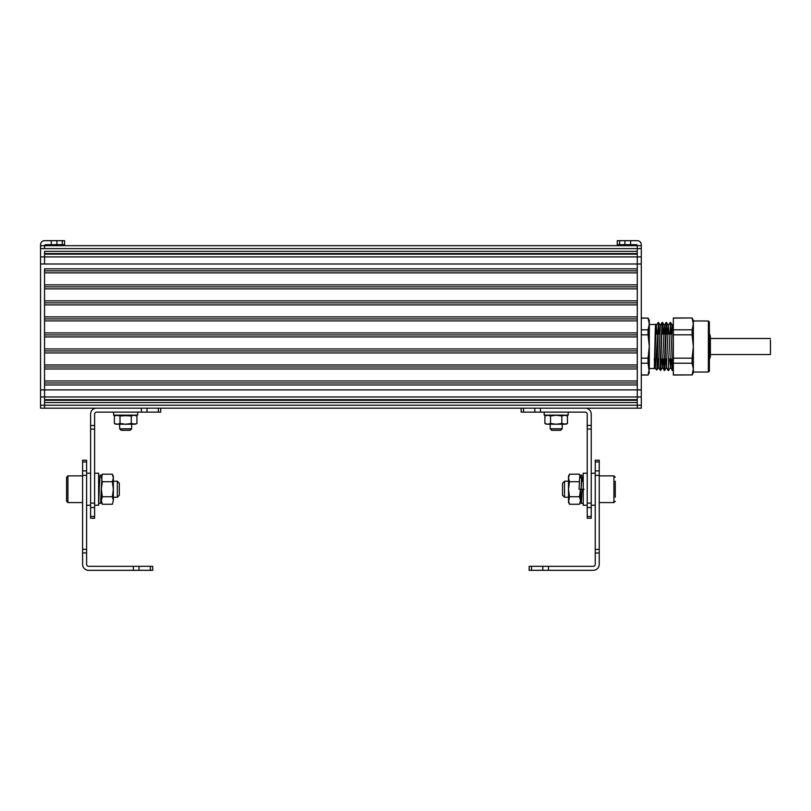 <?xml version="1.0" encoding="UTF-8"?>
<svg xmlns="http://www.w3.org/2000/svg" width="811" height="811" viewBox="0 0 811 811"><rect width="100%" height="100%" fill="white"/><g stroke="black" fill="none" stroke-linecap="round" stroke-linejoin="round"><path stroke-width="1.22" d="M51.245 240.674L44.554 240.674A4.004 4.004 0 0 0 40.55 244.679L40.55 408.186L641.288 408.186L641.288 245.682L44.554 245.682L44.554 248.612L44.554 245.682A1.004 1.004 0 0 1 45.558 244.679L64.576 244.679L64.576 240.674L51.245 240.674L51.245 244.679M637.284 245.682L637.284 251.349L44.554 251.349L44.554 256.905L44.554 254.178L637.284 254.178L637.284 263.991L44.554 263.991L44.554 256.905L637.284 256.905L637.284 245.682A1.004 1.004 0 0 0 636.28 244.679L617.262 244.679L617.262 240.674L619.604 240.674L619.604 244.679M637.284 253.579L44.554 253.579M637.284 268.846L44.554 268.846L44.554 389.878L44.554 384.982L637.284 384.982M637.284 270.844L44.554 270.844M637.284 272.851L44.554 272.851M637.284 284.864L44.554 284.864M637.284 286.861L44.554 286.861M637.284 288.868L44.554 288.868M637.284 300.881L44.554 300.881M637.284 302.888L44.554 302.888M637.284 304.885L44.554 304.885M637.284 316.898L44.554 316.898M637.284 318.905L44.554 318.905M637.284 320.903L44.554 320.903L44.554 332.926L637.284 332.926L637.284 320.903M637.284 334.923L44.554 334.923M637.284 336.93L44.554 336.93L44.554 348.943L637.284 348.943L637.284 336.93M637.284 350.94L44.554 350.94M637.284 352.947L44.554 352.947M637.284 364.96L44.554 364.96M637.284 366.967L44.554 366.967M637.284 368.964L44.554 368.964M637.284 380.977L44.554 380.977M637.284 382.985L44.554 382.985M637.284 408.186L637.284 263.98L641.288 263.98M641.288 389.888L44.554 389.888L44.554 408.186M637.284 399.691L44.554 399.691M637.284 400.299L44.554 400.299M637.284 402.53L44.554 402.53M655.308 368.529L656.859 370.059L658.562 322.474L655.308 368.529L654.315 367.474L656.302 325.576L656.93 333.99M657.741 359.02L658.37 367.444L660.306 325.576L662.08 322.504L659.911 369.39M661.746 359.02L662.374 367.434L664.31 325.576L664.939 333.99M665.75 359.02L666.378 367.434L668.315 325.576L668.943 333.99M669.754 359.02L670.383 367.434L672.319 325.576L673.333 323.832M673.333 338.897L672.157 370.505L671.467 359.02M670.778 333.99L670.352 324.025M668.122 370.536L670.585 322.474L668.122 370.536L666.318 367.434M666.764 333.99L666.348 324.025M662.303 367.434L664.604 370.505L666.581 322.474L666.034 322.677L664.118 370.536L663.459 359.02M662.759 333.99L662.344 324.025M658.299 367.434L660.6 370.505L662.08 322.504M658.755 333.99L658.339 324.025M655.308 365.102C655.085 369.37 654.862 369.644 654.639 365.923L654.325 358.715M654.913 368.508L654.639 365.923M649.297 368.529L654.325 368.529L655.308 328.891L655.592 324.228L655.886 330.523M658.562 322.474L659.221 333.99M662.567 322.474L663.226 333.99M663.925 359.02L664.341 368.985M666.581 322.474L667.23 333.99M670.585 322.474L671.234 333.99M670.322 367.434L672.613 370.505L673.333 355.867M657.315 355.867L657.315 338.897M655.308 333.99L655.572 324.218M641.288 375.037L648.06 375.037L641.288 374.895M641.288 363.206L648.06 363.206L648.06 358.188L641.288 358.188M641.288 334.821L648.06 334.821L648.06 329.803L641.288 329.803M641.288 318.115L648.06 318.115L641.288 317.973M648.06 374.895L649.297 369.046L649.297 323.964L648.06 318.115M648.06 329.803L649.297 323.964L649.297 320.477L648.06 317.973M648.06 358.188L649.297 346.51L648.06 334.821M648.06 375.037L649.297 372.533L648.06 363.206M673.333 374.895L692.107 374.895L673.333 375.037L673.333 317.973L692.107 317.973L673.333 318.115M708.378 320.974L709.372 321.977L709.372 371.032L708.378 372.036L708.378 320.974L693.354 320.974M692.107 375.037L693.354 372.533L693.354 320.477L692.107 317.973M673.333 329.803L692.107 329.803L693.354 323.964L692.107 318.115M692.107 329.803L692.107 334.821L673.333 334.821M673.333 358.188L692.107 358.188L693.354 346.51L692.107 334.821M692.107 374.895L693.354 369.046L692.107 363.206L673.333 363.206M692.107 358.188L692.107 363.206M64.576 240.674L64.576 244.679M40.55 245.682L44.554 245.682M619.604 240.674L637.284 240.674A4.004 4.004 0 0 1 641.288 244.679L641.288 245.682M637.284 256.905L641.288 256.905M709.372 333.169L710.375 336.494L710.375 356.516L709.372 359.841M710.375 345.891L710.375 352.603M770.45 340.022L770.45 354.519L710.375 354.519M529.157 570.326L593.236 570.326A6.012 6.012 0 0 0 599.238 564.314L599.238 460.192L595.233 460.192L595.233 564.314A2.007 2.007 0 0 1 593.236 566.321L529.157 566.321L529.157 570.326L529.157 566.321M599.238 549.422L595.233 549.422M599.238 475.358L595.233 475.358M587.225 505.243L583.221 505.243L583.221 473.208L587.225 473.208M595.233 505.243L591.229 505.243M568.197 412.13L568.197 415.131L544.171 415.131L544.171 412.13M562.195 428.796L560.695 430.296L551.683 430.296L550.182 428.796L562.195 428.796L562.195 424.234M561.82 415.962L556.184 415.222L550.547 415.962L547.729 415.222L544.911 415.962L546.421 415.222L565.946 415.222L567.457 415.962L567.457 423.494L564.638 424.234L546.421 424.234L544.911 423.494L547.729 424.234L550.547 423.494L556.184 424.234L561.82 423.494L561.82 415.962L564.638 415.222L567.457 415.962M567.457 423.494L565.946 424.234L561.82 423.494M550.547 415.962L550.547 423.494M544.911 415.962L544.911 423.494M564.527 497.234L562.53 495.237L562.53 483.214L564.527 481.217L564.527 497.234L568.491 497.234M615.255 481.217L615.255 497.234M580.514 498.238L580.514 489.286L580.514 502.242L579.52 504.26L569.484 504.26L568.491 500.499L568.491 489.226L568.491 498.238M568.491 480.213L568.491 489.226L568.491 476.209L569.484 474.192L568.491 477.953L569.484 481.714L568.491 489.226L569.484 496.737L579.52 496.737L580.514 500.499L579.52 504.26M569.484 504.26L568.491 502.242L569.484 496.737M580.514 489.226L579.52 496.737M579.52 481.714L569.484 481.714M579.987 475.145L580.514 477.953M579.52 474.192L569.484 474.192M582.105 481.217L581.791 479.149L581.041 489.307L579.044 489.226L579.794 475.145L581.791 475.145L581.041 489.307M582.257 481.217L581.791 475.145M584.052 489.307L582.045 489.226L581.294 503.388L580.828 497.234M582.045 489.226L581.294 499.383L580.98 497.234M587.225 503.094L591.229 503.094L591.229 518.259L587.225 518.259L587.225 414.137A2.007 2.007 0 0 0 585.218 412.13L521.138 412.13L521.138 408.186L521.138 412.13M586.11 408.186A6.012 6.012 0 0 1 591.229 414.137L591.229 425.451L587.225 425.451M591.229 503.094L591.229 429.029L587.225 429.029M591.229 429.029L591.229 425.451M82.6 461.935L82.6 564.314A6.012 6.012 0 0 0 88.612 570.326L152.691 570.326L152.691 566.321L88.612 566.321A2.007 2.007 0 0 1 86.605 564.314L86.605 460.192L82.6 460.192L82.6 461.935L86.605 461.935M82.6 475.358L86.605 475.358M82.6 549.331L86.605 549.331M152.691 570.326L152.691 566.321M94.613 505.243L98.618 505.243L98.618 473.208L94.613 473.208M86.605 505.243L90.609 505.243M113.641 412.13L113.641 415.131L137.667 415.131L137.667 412.13M131.666 428.796L130.166 430.296L121.153 430.296L119.643 428.796L131.666 428.796L131.666 424.234M114.381 415.962L115.892 415.222L120.018 415.962L135.417 415.222L136.927 415.962L136.927 423.494L134.109 424.234L115.892 424.234L114.381 423.494L114.381 415.962L117.2 415.222L131.291 415.962L131.291 423.494L125.654 424.234L120.018 423.494L117.2 424.234L114.381 423.494M136.927 423.494L135.417 424.234L131.291 423.494M120.018 415.962L120.018 423.494M131.291 415.962L134.109 415.222L136.927 415.962M117.311 481.217L119.318 483.214L119.318 495.237L117.311 497.234L117.311 481.217L113.347 481.217M66.583 501.239L66.583 477.213L67.921 475.875L67.921 502.577L66.583 501.239M98.547 503.388L100.544 503.388L101.334 488.587L101.334 498.238M101.334 477.953L102.318 474.192L112.354 474.192L113.347 476.209L113.347 500.499L112.354 504.26L102.318 504.26L101.334 502.242L101.334 488.293M113.347 498.238L113.347 480.213M102.318 504.26L101.334 500.499L102.318 496.737L112.354 496.737L113.347 500.499L112.354 504.26M102.318 496.737L101.334 489.226L102.318 481.714L112.354 481.714L113.347 489.226L112.354 496.737M112.354 474.192L113.347 477.953L112.354 481.714M102.318 481.714L101.639 480M98.618 499.252L100.047 475.145L102.044 475.145L101.294 489.307M98.618 503.205L99.297 489.226M160.7 412.13L160.7 408.186L160.7 412.13L96.621 412.13A2.007 2.007 0 0 0 94.613 414.137L94.613 518.259L90.609 518.259L90.609 516.516L94.613 516.516M94.613 429.12L90.609 429.12L90.609 414.137A6.012 6.012 0 0 1 95.728 408.186M90.609 429.12L90.609 503.094L94.613 503.094M90.609 503.094L90.609 516.516M641.288 248.612L40.55 248.612M637.284 396.964L40.55 396.964M641.288 405.247L40.55 405.236M56.912 240.674L56.912 244.679M62.234 240.674L62.234 244.679M40.55 389.878L44.554 389.878M40.55 263.98L44.554 263.98M40.55 256.905L44.554 256.905M624.926 240.674L624.926 244.679M630.593 240.674L630.593 244.679M641.288 396.954L637.284 396.954M599.238 553.001L595.233 553.001M599.238 470.887L595.233 470.887M599.238 461.935L595.233 461.935M531.499 570.326L531.499 566.321M542.823 570.326L542.823 566.321M548.489 570.326L548.489 566.321M599.238 502.577L613.927 502.577L613.927 475.875L615.255 477.213M591.229 507.564L587.225 507.564M591.229 516.516L587.225 516.516M523.49 408.186L523.49 412.13M534.814 408.186L534.814 412.13M540.481 408.186L540.481 412.13M82.6 470.887L86.605 470.887M82.6 552.92L86.605 552.92M133.349 570.326L133.349 566.321M139.016 570.326L139.016 566.321M150.339 570.326L150.339 566.321M90.609 507.564L94.613 507.564M90.609 425.532L94.613 425.532M147.024 408.186L147.024 412.13M141.357 408.186L141.357 412.13M158.348 408.186L158.348 412.13M656.302 325.576L658.076 322.504M664.31 325.576L666.084 322.504M668.315 325.576L670.089 322.504M655.592 324.228L656.363 325.576M656.859 370.059L658.37 367.444M658.593 322.504L660.377 325.576M660.6 370.505L662.374 367.434M662.597 322.504L664.381 325.576M664.604 370.505L666.378 367.434M666.601 322.504L668.386 325.576M668.609 370.505L670.383 367.434M670.616 322.504L672.39 325.576M672.613 370.505L673.333 369.269M649.297 324.481L655.308 324.481M654.335 359.02L655.937 359.02M657.255 359.02L658.927 359.02M661.218 359.02L664.767 359.02M665.223 359.02L666.936 359.02M669.227 359.02L670.94 359.02M655.106 333.99L655.744 333.99M657.914 333.99L659.748 333.99M661.918 333.99L665.466 333.99M665.922 333.99L669.47 333.99M669.927 333.99L671.761 333.99M708.378 372.036L693.354 372.036M710.375 338.491L770.45 338.491M595.233 473.208L591.229 473.208M550.182 428.796L550.182 424.234M580.514 497.234L581.609 497.234M564.527 481.217L568.491 481.217M581.487 481.217L583.221 481.217M613.927 502.577L615.255 501.239M599.238 475.875L613.927 475.875M583.302 503.388L581.294 503.388M86.605 473.208L90.609 473.208M119.643 428.796L119.643 424.234M99.581 481.217L98.618 481.217M117.311 497.234L113.347 497.234M82.6 475.875L67.921 475.875M82.6 502.577L67.921 502.577M101.334 476.209L102.318 474.192"/></g></svg>

